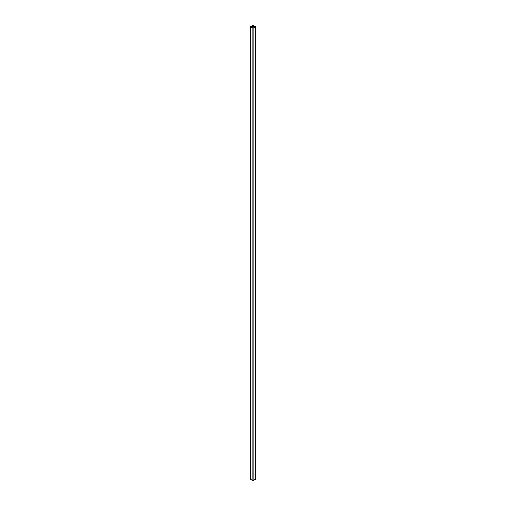 <?xml version="1.0" encoding="UTF-8"?>
<svg xmlns="http://www.w3.org/2000/svg" width="506" height="506" viewBox="0 0 506 506"><rect width="100%" height="100%" fill="white"/><g stroke="black" fill="none" stroke-linecap="round" stroke-linejoin="round"><path stroke-width="0.76" d="M254.012 26.451L252.513 27.318L251.039 26.508L250.464 26.736L253.133 28.165L255.536 26.736L253.133 25.3L252.551 25.528L254.012 26.413M255.385 26.755L253.032 25.357L252.709 25.547L254.164 26.432L252.608 27.375L250.603 26.736L253.032 28.108L255.385 26.717M250.521 479.195L252.867 480.7L255.479 479.195M250.521 26.805L250.521 479.34M252.867 28.165L252.867 480.7M253.133 28.165L253.133 480.7M255.479 26.805L255.479 479.34M252.608 25.604L252.608 27.261M253.032 25.357L253.032 25.736M252.968 25.357L252.968 25.698M254.113 26.508L254.113 27.488M252.608 27.375L252.608 27.9M252.349 27.375L252.349 27.754M250.944 26.565L250.944 26.938M250.875 26.565L250.875 26.9M250.464 26.736L250.464 479.264M255.536 26.736L255.536 479.264M252.551 25.528L252.551 27.292M254.164 26.432L254.164 27.457"/></g></svg>
